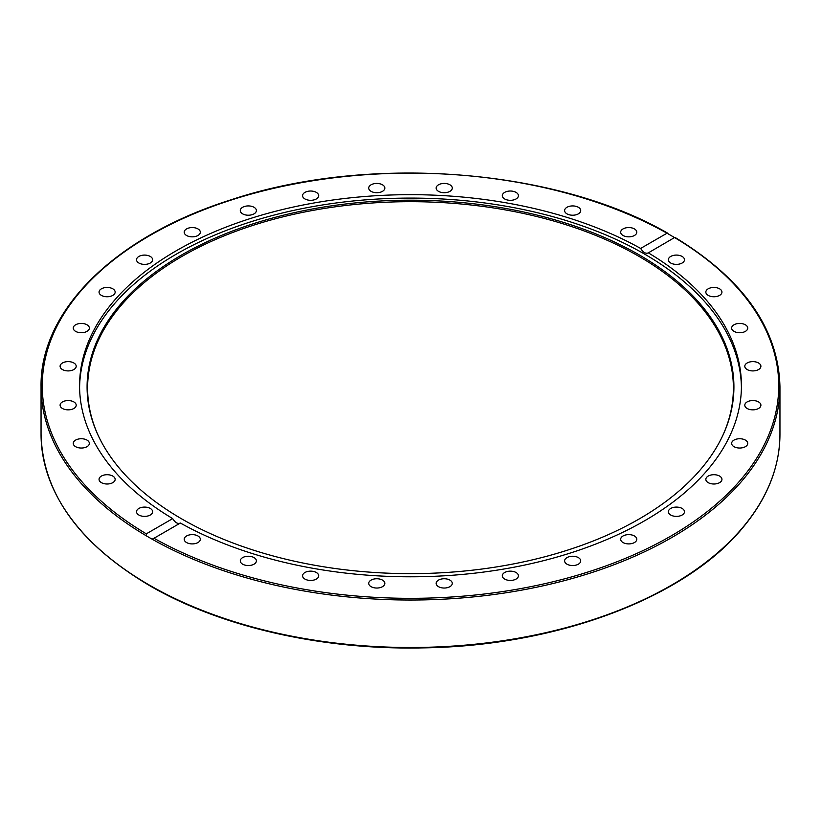 <?xml version="1.0" encoding="UTF-8"?>
<svg xmlns="http://www.w3.org/2000/svg" width="821" height="821" viewBox="0 0 821 821"><rect width="100%" height="100%" fill="white"/><g stroke="black" fill="none" stroke-linecap="round" stroke-linejoin="round"><path stroke-width="1.23" d="M635.433 536.677A8.056 4.649 180 0 1 636.788 539.264A8.056 4.649 180 0 1 631.072 543.707A8.056 4.649 180 0 1 622.041 541.85A8.056 4.649 180 0 1 620.686 539.264A8.056 4.649 180 0 1 626.402 534.82A8.056 4.649 180 0 1 635.433 536.677M580.108 559.111A8.056 4.649 180 0 1 580.714 560.897A8.056 4.649 180 0 1 574.238 565.453A8.056 4.649 180 0 1 565.228 562.672A8.056 4.649 180 0 1 564.612 560.897A8.056 4.649 180 0 1 571.098 556.34A8.056 4.649 180 0 1 580.108 559.111M518.256 574.885A8.056 4.649 180 0 1 518.41 575.798A8.056 4.649 180 0 1 511.144 580.416A8.056 4.649 180 0 1 502.462 576.701A8.056 4.649 180 0 1 502.308 575.798A8.056 4.649 180 0 1 509.574 571.17A8.056 4.649 180 0 1 518.256 574.885M452.268 583.392A8.056 4.649 180 0 1 444.223 588.041A8.056 4.649 180 0 1 436.167 583.392A8.056 4.649 180 0 1 444.223 578.743A8.056 4.649 180 0 1 452.268 583.392M384.68 584.295A8.056 4.649 180 0 1 375.987 588.021A8.056 4.649 180 0 1 368.732 583.392A8.056 4.649 180 0 1 368.886 582.479A8.056 4.649 180 0 1 377.568 578.764A8.056 4.649 180 0 1 384.833 583.382A8.056 4.649 180 0 1 384.68 584.295M318.076 577.573A8.056 4.649 180 0 1 309.065 580.355A8.056 4.649 180 0 1 302.59 575.798A8.056 4.649 180 0 1 303.195 574.012A8.056 4.649 180 0 1 312.216 571.231A8.056 4.649 180 0 1 318.692 575.798A8.056 4.649 180 0 1 318.076 577.573M255.033 563.473A8.056 4.649 180 0 1 245.992 565.341A8.056 4.649 180 0 1 240.286 560.897A8.056 4.649 180 0 1 241.641 558.311A8.056 4.649 180 0 1 250.672 556.443A8.056 4.649 180 0 1 256.388 560.897A8.056 4.649 180 0 1 255.033 563.473M197.953 542.548A8.056 4.649 180 0 1 189.179 543.553A8.056 4.649 180 0 1 184.212 539.264A8.056 4.649 180 0 1 186.572 535.98A8.056 4.649 180 0 1 195.347 534.974A8.056 4.649 180 0 1 200.314 539.264A8.056 4.649 180 0 1 197.953 542.548M149.053 515.598A8.056 4.649 180 0 1 140.781 515.834A8.056 4.649 180 0 1 136.522 511.729A8.056 4.649 180 0 1 140.104 507.871A8.056 4.649 180 0 1 148.375 507.635A8.056 4.649 180 0 1 152.624 511.729A8.056 4.649 180 0 1 149.053 515.598M110.188 483.651A8.056 4.649 180 0 1 99.054 479.361A8.056 4.649 180 0 1 104.031 475.061A8.056 4.649 180 0 1 115.156 479.361A8.056 4.649 180 0 1 110.188 483.651M82.87 447.948A8.056 4.649 180 0 1 73.254 443.391A8.056 4.649 180 0 1 79.729 438.825A8.056 4.649 180 0 1 89.356 443.391A8.056 4.649 180 0 1 82.87 447.948M68.143 409.853A8.056 4.649 180 0 1 60.097 405.205A8.056 4.649 180 0 1 68.143 400.556A8.056 4.649 180 0 1 76.199 405.205A8.056 4.649 180 0 1 68.143 409.853M66.573 370.825A8.056 4.649 180 0 1 60.097 366.269A8.056 4.649 180 0 1 69.713 361.702A8.056 4.649 180 0 1 76.199 366.269A8.056 4.649 180 0 1 66.573 370.825M78.221 332.372A8.056 4.649 180 0 1 73.254 328.082A8.056 4.649 180 0 1 84.378 323.782A8.056 4.649 180 0 1 89.356 328.082A8.056 4.649 180 0 1 78.221 332.372M102.635 295.971A8.056 4.649 180 0 1 99.054 292.112A8.056 4.649 180 0 1 103.313 288.007A8.056 4.649 180 0 1 111.584 288.243A8.056 4.649 180 0 1 115.156 292.112A8.056 4.649 180 0 1 110.907 296.207A8.056 4.649 180 0 1 102.635 295.971M138.882 263.018A8.056 4.649 180 0 1 136.522 259.734A8.056 4.649 180 0 1 141.489 255.444A8.056 4.649 180 0 1 150.264 256.45A8.056 4.649 180 0 1 152.624 259.734A8.056 4.649 180 0 1 147.657 264.034A8.056 4.649 180 0 1 138.882 263.018M185.567 234.785A8.056 4.649 180 0 1 184.212 232.199A8.056 4.649 180 0 1 189.928 227.756A8.056 4.649 180 0 1 198.959 229.623A8.056 4.649 180 0 1 200.314 232.199A8.056 4.649 180 0 1 194.598 236.653A8.056 4.649 180 0 1 185.567 234.785M240.892 212.352A8.056 4.649 180 0 1 240.286 210.576A8.056 4.649 180 0 1 246.762 206.009A8.056 4.649 180 0 1 255.772 208.791A8.056 4.649 180 0 1 256.388 210.566A8.056 4.649 180 0 1 249.902 215.133A8.056 4.649 180 0 1 240.892 212.352M302.744 196.578A8.056 4.649 180 0 1 302.59 195.665A8.056 4.649 180 0 1 309.856 191.047A8.056 4.649 180 0 1 318.538 194.762A8.056 4.649 180 0 1 318.692 195.675A8.056 4.649 180 0 1 311.426 200.293A8.056 4.649 180 0 1 302.744 196.578M368.732 188.071A8.056 4.649 180 0 1 376.777 183.432A8.056 4.649 180 0 1 384.833 188.071A8.056 4.649 180 0 1 376.777 192.719A8.056 4.649 180 0 1 368.732 188.071M436.32 187.167A8.056 4.649 180 0 1 445.013 183.452A8.056 4.649 180 0 1 452.268 188.071A8.056 4.649 180 0 1 452.114 188.984A8.056 4.649 180 0 1 443.432 192.699A8.056 4.649 180 0 1 436.167 188.081A8.056 4.649 180 0 1 436.32 187.167M502.924 193.889A8.056 4.649 180 0 1 511.935 191.108A8.056 4.649 180 0 1 518.41 195.675A8.056 4.649 180 0 1 517.805 197.451A8.056 4.649 180 0 1 508.784 200.232A8.056 4.649 180 0 1 502.308 195.665A8.056 4.649 180 0 1 502.924 193.889M565.967 207.99A8.056 4.649 180 0 1 575.008 206.122A8.056 4.649 180 0 1 580.714 210.576A8.056 4.649 180 0 1 579.359 213.152A8.056 4.649 180 0 1 570.328 215.02A8.056 4.649 180 0 1 564.612 210.576A8.056 4.649 180 0 1 565.967 207.99M623.047 228.915A8.056 4.649 180 0 1 631.821 227.91A8.056 4.649 180 0 1 636.788 232.199A8.056 4.649 180 0 1 634.428 235.494A8.056 4.649 180 0 1 625.653 236.499A8.056 4.649 180 0 1 620.686 232.199A8.056 4.649 180 0 1 623.047 228.915M671.947 255.865A8.056 4.649 180 0 1 680.219 255.639A8.056 4.649 180 0 1 684.478 259.734A8.056 4.649 180 0 1 680.896 263.603A8.056 4.649 180 0 1 672.625 263.828A8.056 4.649 180 0 1 668.376 259.734A8.056 4.649 180 0 1 671.947 255.865M710.812 287.812A8.056 4.649 180 0 1 721.946 292.112A8.056 4.649 180 0 1 716.969 296.402A8.056 4.649 180 0 1 705.844 292.112A8.056 4.649 180 0 1 710.812 287.812M738.13 323.515A8.056 4.649 180 0 1 747.746 328.082A8.056 4.649 180 0 1 741.271 332.638A8.056 4.649 180 0 1 731.644 328.082A8.056 4.649 180 0 1 738.13 323.515M752.857 361.62A8.056 4.649 180 0 1 760.903 366.269A8.056 4.649 180 0 1 752.857 370.918A8.056 4.649 180 0 1 744.801 366.269A8.056 4.649 180 0 1 752.857 361.62M754.427 400.638A8.056 4.649 180 0 1 760.903 405.205A8.056 4.649 180 0 1 751.287 409.761A8.056 4.649 180 0 1 744.801 405.194A8.056 4.649 180 0 1 754.427 400.638M742.779 439.091A8.056 4.649 180 0 1 747.746 443.391A8.056 4.649 180 0 1 736.622 447.681A8.056 4.649 180 0 1 731.644 443.391A8.056 4.649 180 0 1 742.779 439.091M718.365 475.492A8.056 4.649 180 0 1 721.946 479.361A8.056 4.649 180 0 1 717.687 483.456A8.056 4.649 180 0 1 709.416 483.22A8.056 4.649 180 0 1 705.844 479.361A8.056 4.649 180 0 1 710.093 475.256A8.056 4.649 180 0 1 718.365 475.492M682.118 508.445A8.056 4.649 180 0 1 684.478 511.729A8.056 4.649 180 0 1 679.511 516.029A8.056 4.649 180 0 1 670.736 515.024A8.056 4.649 180 0 1 668.376 511.729A8.056 4.649 180 0 1 673.343 507.44A8.056 4.649 180 0 1 682.118 508.445M172.697 518.605A330.935 191.057 180 0 1 79.565 385.737A330.935 191.057 180 0 1 176.494 250.631A330.935 191.057 180 0 1 640.637 248.435L667.021 233.205L674.688 237.628A368.239 212.598 180 0 1 670.88 536.062A368.239 212.598 180 0 1 153.979 538.258L152.111 539.181L146.436 535.897L146.312 533.835L172.697 518.605C175.212 522.71 177.767 524.188 180.363 523.028L153.219 538.709M79.586 387.44A330.935 191.057 180 0 1 176.494 254.048A330.935 191.057 180 0 1 535.774 212.311A330.935 191.057 180 0 1 741.414 387.44M674.564 237.546L648.108 252.991M180.363 523.028A330.935 191.057 180 0 0 539.643 561.646A330.935 191.057 180 0 0 741.435 385.737A330.935 191.057 180 0 0 648.303 252.858C645.788 253.976 643.233 252.499 640.637 248.435M146.312 533.835A368.239 212.598 180 0 1 150.12 235.401A368.239 212.598 180 0 1 667.021 233.205L667.863 233.277C555.776 168.367 369.276 153.989 231.717 199.585C115.915 235.791 39.839 310.143 41.05 386.722A369.45 213.296 0 0 0 146.436 535.897M181.81 254.89A323.423 186.726 180 0 1 572.001 225.139A323.423 186.726 180 0 1 723.024 434.976A323.423 186.726 180 0 1 410.5 573.643A323.423 186.726 180 0 1 97.976 434.976A323.423 186.726 180 0 1 181.81 254.89M98.233 435.53A322.889 186.418 180 0 1 182.18 256.285A322.889 186.418 180 0 1 571.303 226.452A322.889 186.418 180 0 1 722.767 435.53M152.111 539.181A369.45 213.296 0 0 0 553.734 583.341A369.45 213.296 0 0 0 779.95 386.722C778.493 328.934 743.528 279.161 675.057 237.433M149.258 585.024A369.45 213.296 180 0 1 41.05 434.196C42.61 493.103 78.765 543.564 149.514 585.578C220.911 627.172 322.91 650.294 424.149 647.861C558.424 645.747 686.335 597.401 743.426 526.949C767.604 497.659 779.776 466.749 779.95 434.196A369.45 213.296 180 0 1 551.886 631.257A369.45 213.296 180 0 1 149.258 585.024M779.95 434.196L779.95 386.722M41.05 434.196L41.05 386.722"/></g></svg>
